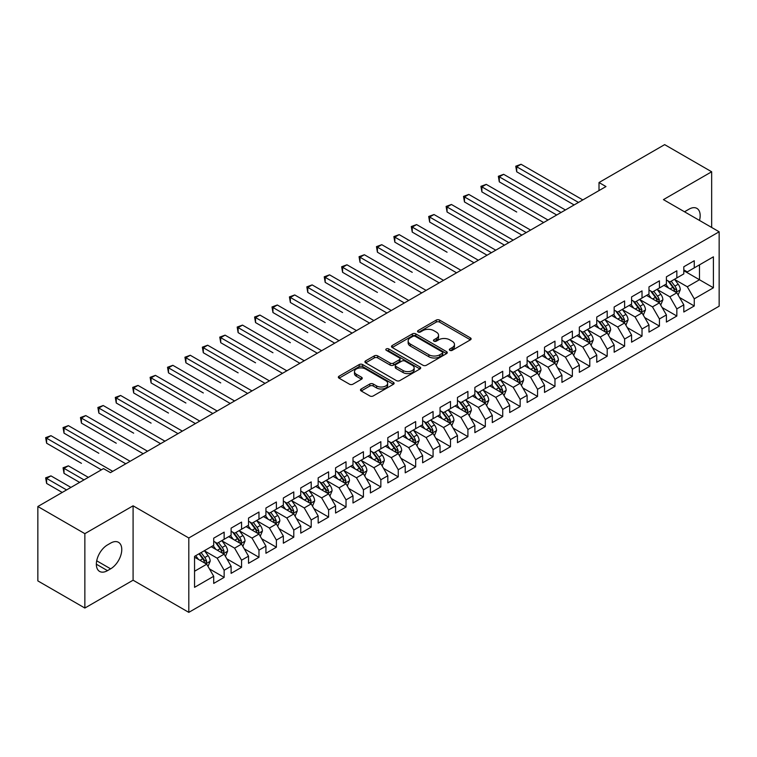 <?xml version="1.0" encoding="UTF-8"?>
<svg xmlns="http://www.w3.org/2000/svg" width="757" height="757" viewBox="0 0 757 757"><rect width="100%" height="100%" fill="white"/><g stroke="black" fill="none" stroke-linecap="round" stroke-linejoin="round"><path stroke-width="1.14" d="M449.847 350.33A1.694 0.975 0 0 0 452.241 350.33L470.4 339.846A2.413 1.391 0 0 0 471.109 338.862A2.413 1.391 0 0 0 470.4 337.877L439.637 320.116A2.413 1.391 0 0 0 436.221 320.116L418.063 330.601A1.694 0.975 0 0 0 417.561 331.292A1.694 0.975 0 0 0 418.063 331.982A1.694 0.975 0 0 0 420.457 331.982L422.803 330.62A7.731 4.466 0 0 1 433.742 330.62L436.306 332.105A7.731 4.466 0 0 1 438.568 335.256A7.731 4.466 0 0 1 436.306 338.417L433.95 339.77A1.694 0.975 0 0 0 433.458 340.461A1.694 0.975 0 0 0 433.95 341.152A1.694 0.975 0 0 0 436.344 341.152L438.7 339.798A7.731 4.466 0 0 1 449.63 339.798L452.194 341.275A7.731 4.466 0 0 1 454.465 344.435A7.731 4.466 0 0 1 452.194 347.595L449.847 348.949A1.694 0.975 0 0 0 449.355 349.639A1.694 0.975 0 0 0 449.847 350.33L449.847 348.949M361.193 388.984A2.413 1.391 0 0 0 360.483 389.969A2.413 1.391 0 0 0 361.193 390.962L369.823 395.939A2.413 1.391 0 0 0 373.239 395.939L393.403 384.301A2.413 1.391 0 0 0 394.113 383.316A2.413 1.391 0 0 0 393.403 382.323L362.641 364.562A2.413 1.391 0 0 0 359.225 364.562L339.06 376.21A2.413 1.391 0 0 0 338.351 377.194A2.413 1.391 0 0 0 339.06 378.178L349.488 384.196A2.413 1.391 0 0 0 352.904 384.196L361.534 379.219A2.413 1.391 0 0 0 362.243 378.235A2.413 1.391 0 0 0 361.534 377.241L356.367 374.261A6.463 3.728 0 0 1 354.475 371.621A6.463 3.728 0 0 1 358.458 368.167A6.463 3.728 0 0 1 365.508 368.981L385.758 380.676A6.463 3.728 0 0 1 387.65 383.316A6.463 3.728 0 0 1 383.667 386.761A6.463 3.728 0 0 1 376.617 385.956L373.239 384.007A2.413 1.391 0 0 0 369.823 384.007L361.193 388.984L361.193 390.962M84.86 533.657L84.86 608.041L133.09 580.203L133.09 505.808L84.86 533.657L37.85 506.518L103.491 468.621L110.456 472.642L605.979 186.553L599.014 182.532L599.014 190.575M133.09 505.808L188.805 537.981L719.15 231.784L719.15 306.178L188.805 612.366L188.805 537.981M711.665 227.46L711.665 171.773L663.435 199.621L719.15 231.784M711.665 171.773L664.655 144.634L599.014 182.532M422.974 365.252A2.413 1.391 0 0 0 426.39 365.252L446.554 353.614A2.413 1.391 0 0 0 447.264 352.63A2.413 1.391 0 0 0 446.554 351.636L415.792 333.875A2.413 1.391 0 0 0 412.376 333.875L392.211 345.523A2.413 1.391 0 0 0 391.501 346.507A2.413 1.391 0 0 0 392.211 347.491L422.974 365.252M386.988 350.699A1.694 0.975 0 0 1 388.71 350.936L388.71 348.93L419.984 366.984A2.413 1.391 0 0 1 420.693 367.968A2.413 1.391 0 0 1 419.984 368.952L399.819 380.601A2.413 1.391 0 0 1 396.394 380.601L365.631 362.84L365.631 360.862A2.413 1.391 0 0 0 364.931 361.855A2.413 1.391 0 0 0 365.631 362.84M365.631 360.862L374.27 355.885A2.413 1.391 0 0 1 377.686 355.885L390.158 363.086A2.413 1.391 0 0 0 393.574 363.086L399.308 359.783A2.413 1.391 0 0 0 400.008 358.79A2.413 1.391 0 0 0 399.308 357.806L386.316 350.311A1.694 0.975 0 0 1 385.815 349.62A1.694 0.975 0 0 1 386.865 348.712A1.694 0.975 0 0 1 388.71 348.93M683.808 270.694L699.477 279.74L699.477 264.855L713.406 256.822L694.254 267.874L694.254 260.739L683.808 266.767L683.808 273.902L676.843 277.923L676.843 270.788L666.397 276.825L666.397 283.96L659.432 287.982L659.432 280.838L648.986 286.875L648.986 294.009L642.021 298.031L642.021 290.896L631.575 296.924L631.575 304.059L624.61 308.08L624.61 300.945L614.164 306.982L614.164 314.117L607.199 318.139L607.199 310.995L596.753 317.032L596.753 324.166L589.788 328.188L589.788 321.053L579.342 327.081L579.342 334.216L572.377 338.237L572.377 331.102L561.931 337.13L561.931 344.274L554.966 348.296L554.966 341.152L544.52 347.189L544.52 354.323L537.555 358.345L537.555 351.21L527.109 357.238L527.109 364.372L520.144 368.394L520.144 361.259L509.698 367.287L509.698 374.431L502.733 378.453L502.733 371.308L492.287 377.346L492.287 384.48L485.322 388.502L485.322 381.367L474.876 387.395L474.876 394.529L467.911 398.551L467.911 391.416L457.455 397.444L457.455 404.588L450.491 408.61L450.491 401.465L440.044 407.503L440.044 414.637L433.08 418.659L433.08 411.524L422.633 417.552L422.633 424.686L415.669 428.708L415.669 421.573L405.222 427.601L405.222 434.745L398.258 438.767L398.258 431.622L387.811 437.66L387.811 444.794L380.847 448.816L380.847 441.681L370.4 447.709L370.4 454.843L363.436 458.865L363.436 451.73L352.989 457.758L352.989 464.902L346.025 468.924L346.025 461.779L335.578 467.817L335.578 474.951L328.614 478.973L328.614 471.838L318.167 477.866L318.167 485L311.203 489.022L311.203 481.887L300.756 487.915L300.756 495.059L293.792 499.081L293.792 491.936L283.345 497.974L283.345 505.108L276.381 509.13L276.381 501.995L265.934 508.023L265.934 515.157L258.97 519.179L258.97 512.044L248.523 518.072L248.523 525.216L241.559 529.238L241.559 522.093L231.112 528.131L231.112 535.265L224.148 539.287L224.148 532.152L213.701 538.18L213.701 545.314L194.549 556.376L194.549 587.337L213.701 576.276L206.737 564.211L194.549 557.18M713.406 256.822L713.406 287.783L694.254 298.835L687.29 286.771L674.667 279.484M679.54 297.482L694.254 305.97L694.254 298.835M694.254 305.97L683.808 312.007L683.808 304.863L676.843 308.884L669.879 296.829L657.256 289.534M662.129 307.531L676.843 316.029L676.843 308.884M676.843 316.029L666.397 322.056L666.397 314.921L659.432 318.943L652.468 306.878L639.845 299.592M644.718 317.58L659.432 326.078L659.432 318.943M659.432 326.078L648.986 332.105L648.986 324.971L642.021 328.992L635.057 316.928L622.434 309.641M627.307 327.639L642.021 336.127L642.021 328.992M642.021 336.127L631.575 342.164L631.575 335.02L624.61 339.041L617.646 326.986L605.023 319.691M609.896 337.688L624.61 346.186L624.61 339.041M624.61 346.186L614.164 352.213L614.164 345.078L607.199 349.1L600.235 337.035L587.612 329.749M592.485 347.737L607.199 356.235L607.199 349.1M607.199 356.235L596.753 362.262L596.753 355.128L589.788 359.149L582.824 347.085L570.201 339.798M575.074 357.796L589.788 366.284L589.788 359.149M589.788 366.284L579.342 372.321L579.342 365.177L572.377 369.198L565.413 357.143L552.79 349.848M557.663 367.845L572.377 376.343L572.377 369.198M572.377 376.343L561.931 382.37L561.931 375.235L554.966 379.257L548.002 367.192L535.379 359.906M540.252 377.894L554.966 386.392L554.966 379.257M554.966 386.392L544.52 392.419L544.52 385.285L537.555 389.306L530.591 377.241L517.968 369.955M522.841 387.953L537.555 396.441L537.555 389.306M537.555 396.441L527.109 402.478L527.109 395.334L520.144 399.355L513.18 387.3L500.557 380.005M505.43 398.002L520.144 406.5L520.144 399.355M520.144 406.5L509.698 412.527L509.698 405.392L502.733 409.414L495.769 397.349L483.136 390.063M488.019 408.051L502.733 416.549L502.733 409.414M502.733 416.549L492.287 422.576L492.287 415.442L485.322 419.463L478.358 407.398L465.725 400.112M470.608 418.11L485.322 426.598L485.322 419.463M485.322 426.598L474.876 432.635L474.876 425.491L467.911 429.512L460.937 417.457L448.314 410.162M453.197 428.159L467.911 436.657L467.911 429.512M467.911 436.657L457.455 442.684L457.455 435.549L450.491 439.571L443.526 427.506L430.903 420.22M435.786 438.208L450.491 446.706L450.491 439.571M450.491 446.706L440.044 452.733L440.044 445.599L433.08 449.62L426.115 437.555L413.492 430.269M418.375 448.267L433.08 456.755L433.08 449.62M433.08 456.755L422.633 462.792L422.633 455.648L415.669 459.669L408.704 447.614L396.081 440.319M400.964 458.316L415.669 466.814L415.669 459.669M415.669 466.814L405.222 472.841L405.222 465.706L398.258 469.728L391.293 457.663L378.67 450.377M383.553 468.365L398.258 476.863L398.258 469.728M398.258 476.863L387.811 482.89L387.811 475.756L380.847 479.777L373.882 467.712L361.259 460.426M366.142 478.424L380.847 486.912L380.847 479.777M380.847 486.912L370.4 492.949L370.4 485.805L363.436 489.826L356.471 477.762L343.848 470.476M348.731 488.473L363.436 496.971L363.436 489.826M363.436 496.971L352.989 502.998L352.989 495.863L346.025 499.885L339.06 487.82L326.437 480.534M331.32 498.522L346.025 507.02L346.025 499.885M346.025 507.02L335.578 513.047L335.578 505.913L328.614 509.934L321.649 497.869L309.026 490.583M313.909 508.581L328.614 517.069L328.614 509.934M328.614 517.069L318.167 523.106L318.167 515.962L311.203 519.983L304.238 507.919L291.615 500.632M296.498 518.63L311.203 527.127L311.203 519.983M311.203 527.127L300.756 533.155L300.756 526.02L293.792 530.042L286.827 517.977L274.204 510.691M279.078 528.679L293.792 537.177L293.792 530.042M293.792 537.177L283.345 543.204L283.345 536.07L276.381 540.091L269.416 528.026L256.793 520.74M261.667 538.738L276.381 547.226L276.381 540.091M276.381 547.226L265.934 553.263L265.934 546.119L258.97 550.14L252.005 538.076L239.382 530.789M244.256 548.787L258.97 557.284L258.97 550.14M258.97 557.284L248.523 563.312L248.523 556.177L241.559 560.199L234.594 548.134L221.971 540.848M226.845 558.836L241.559 567.334L241.559 560.199M241.559 567.334L231.112 573.361L231.112 566.227L224.148 570.248L217.183 558.183L204.56 550.897M209.434 568.886L224.148 577.383L224.148 570.248M224.148 577.383L213.701 583.42L213.701 576.276M213.701 541.293L217.183 543.308L224.148 539.287M194.549 571.251L206.737 564.211M231.112 531.244L234.594 533.25L241.559 529.238M217.183 558.183L224.148 554.162L211.269 546.724M231.112 566.227L224.148 554.162M248.523 521.194L252.005 523.201L258.97 519.179M234.594 548.134L241.559 544.113L228.68 536.675M248.523 556.177L241.559 544.113M265.934 511.136L269.416 513.151L276.381 509.13M252.005 538.076L258.97 534.063L246.091 526.617M265.934 546.119L258.97 534.063M283.345 501.087L286.827 503.102L293.792 499.081M269.416 528.026L276.381 524.005L263.502 516.567M283.345 536.07L276.381 524.005M300.756 491.038L304.238 493.044L311.203 489.022M286.827 517.977L293.792 513.956L280.913 506.518M300.756 526.02L293.792 513.956M318.167 480.979L321.649 482.994L328.614 478.973M304.238 507.919L311.203 503.907L298.324 496.46M318.167 515.962L311.203 503.907M335.578 470.93L339.06 472.945L346.025 468.924M321.649 497.869L328.614 493.848L315.735 486.41M335.578 505.913L328.614 493.848M352.989 460.881L356.471 462.887L363.436 458.865M339.06 487.82L346.025 483.799L333.146 476.361M352.989 495.863L346.025 483.799M370.4 450.822L373.882 452.837L380.847 448.816M356.471 477.762L363.436 473.75L350.557 466.303M370.4 485.805L363.436 473.75M387.811 440.773L391.293 442.788L398.258 438.767M373.882 467.712L380.847 463.691L367.968 456.253M387.811 475.756L380.847 463.691M405.222 430.724L408.704 432.73L415.669 428.708M391.293 457.663L398.258 453.642L385.379 446.204M405.222 465.706L398.258 453.642M422.633 420.665L426.115 422.68L433.08 418.659M408.704 447.614L415.669 443.593L402.79 436.146M422.633 455.648L415.669 443.593M440.044 410.616L443.526 412.631L450.491 408.61M426.115 437.555L433.08 433.534L420.201 426.096M440.044 445.599L433.08 433.534M457.455 400.567L460.937 402.573L467.911 398.551M443.526 427.506L450.491 423.485L437.612 416.047M457.455 435.549L450.491 423.485M474.876 390.508L478.358 392.523L485.322 388.502M460.937 417.457L467.911 413.436L455.023 405.989M474.876 425.491L467.911 413.436M492.287 380.459L495.769 382.474L502.733 378.453M478.358 407.398L485.322 403.377L472.434 395.939M492.287 415.442L485.322 403.377M509.698 370.41L513.18 372.416L520.144 368.394M495.769 397.349L502.733 393.328L489.845 385.89M509.698 405.392L502.733 393.328M527.109 360.351L530.591 362.366L537.555 358.345M513.18 387.3L520.144 383.279L507.256 375.832M527.109 395.334L520.144 383.279M544.52 350.302L548.002 352.317L554.966 348.296M530.591 377.241L537.555 373.22L524.667 365.782M544.52 385.285L537.555 373.22M561.931 340.253L565.413 342.259L572.377 338.237M548.002 367.192L554.966 363.171L542.078 355.733M561.931 375.235L554.966 363.171M579.342 330.203L582.824 332.209L589.788 328.188M565.413 357.143L572.377 353.122L559.489 345.675M579.342 365.177L572.377 353.122M596.753 320.145L600.235 322.16L607.199 318.139M582.824 347.085L589.788 343.063L576.9 335.625M596.753 355.128L589.788 343.063M614.164 310.096L617.646 312.102L624.61 308.08M600.235 337.035L607.199 333.014L594.311 325.576M614.164 345.078L607.199 333.014M631.575 300.046L635.057 302.052L642.021 298.031M617.646 326.986L624.61 322.965L611.722 315.527M631.575 335.02L624.61 322.965M648.986 289.988L652.468 292.003L659.432 287.982M635.057 316.928L642.021 312.906L629.133 305.468M648.986 324.971L642.021 312.906M666.397 279.939L669.879 281.945L676.843 277.923M652.468 306.878L659.432 302.857L646.544 295.419M666.397 314.921L659.432 302.857M683.808 269.889L687.29 271.895L694.254 267.874M669.879 296.829L676.843 292.808L663.955 285.37M683.808 304.863L676.843 292.808M37.85 506.518L37.85 580.903L84.86 608.041M133.09 580.203L188.805 612.366M687.29 286.771L699.477 279.74L713.406 287.783M699.487 220.438A15.755 9.103 120 0 0 696.904 208.393A15.755 9.103 120 0 0 689.031 209.169L685.899 210.976A15.755 9.103 120 0 0 684.583 211.828M107.494 544.917A15.755 9.103 120 0 0 97.199 558.798A15.755 9.103 120 0 0 99.612 571.431A15.755 9.103 120 0 0 107.494 570.646L110.626 568.838A15.755 9.103 120 0 0 120.921 554.957A15.755 9.103 120 0 0 118.508 542.324A15.755 9.103 120 0 0 110.626 543.11L107.494 544.917M450.529 350.567L452.194 349.602A7.731 4.466 0 0 0 454.465 346.451L454.465 344.435M438.568 335.256L438.568 337.272A7.731 4.466 0 0 1 436.306 340.432L434.632 341.398M470.4 337.877L470.4 339.846L439.637 322.122A2.413 1.391 0 0 0 436.221 322.122L418.735 332.219M446.554 351.636L446.554 353.614L415.792 335.89A2.413 1.391 0 0 0 412.376 335.89L392.24 347.51L392.211 345.523M442.287 353.32A1.694 0.975 0 0 0 442.779 352.63A1.694 0.975 0 0 0 442.287 351.939L415.281 336.345A1.694 0.975 0 0 0 412.887 336.345L410.408 337.773A7.731 4.466 0 0 0 408.146 340.934A7.731 4.466 0 0 0 410.408 344.094L428.869 354.749A7.731 4.466 0 0 0 439.808 354.749L442.287 353.32L442.287 355.326A1.694 0.975 0 0 0 442.779 354.636L442.779 352.63M408.146 340.934L408.146 342.94A7.731 4.466 0 0 0 410.408 346.1L410.408 344.094M442.287 355.326L439.808 356.755A7.731 4.466 0 0 1 428.869 356.755L410.408 346.1M365.669 362.858L374.27 357.891L374.27 355.885M400.008 358.79L400.008 360.805A2.413 1.391 0 0 1 399.308 361.789L393.574 365.092A2.413 1.391 0 0 1 390.158 365.092L377.686 357.891A2.413 1.391 0 0 0 374.27 357.891M388.71 350.936L419.946 368.971M403.103 370.561A6.463 3.728 0 0 0 410.152 371.365A6.463 3.728 0 0 0 414.145 367.921A6.463 3.728 0 0 0 412.253 365.281L405.118 361.165A2.413 1.391 0 0 0 401.693 361.165L395.968 364.467A2.413 1.391 0 0 0 395.268 365.451A2.413 1.391 0 0 0 395.968 366.435L403.103 370.561L403.103 372.567A6.463 3.728 0 0 0 410.152 373.381A6.463 3.728 0 0 0 414.145 369.927L414.145 367.921M395.268 365.451L395.268 367.467A2.413 1.391 0 0 0 395.968 368.451L395.968 366.435M403.103 372.567L395.968 368.451M387.65 383.316L387.65 385.322A6.463 3.728 0 0 1 383.667 388.767A6.463 3.728 0 0 1 376.617 387.963L373.239 386.013A2.413 1.391 0 0 0 369.823 386.013L361.221 390.981M354.475 371.621L354.475 373.627A6.463 3.728 0 0 0 356.367 376.267L356.367 374.261M361.505 379.238L356.367 376.267M393.375 384.319L362.641 366.577A2.413 1.391 0 0 0 359.225 366.577L339.089 378.197M678.13 295.041L680.288 289.77A6.529 3.766 -120 0 0 678.206 284.216L674.506 279.276M668.611 288.057L665.8 284.301M516.709 212.017L481.887 191.909L481.887 186.884L486.24 184.367L548.002 220.022M675.613 292.098L676.767 290.045A6.529 3.766 -120 0 0 674.894 286.118L671.194 281.188M669.084 281.49L673.654 287.594A3.321 1.921 60 0 1 674.26 288.597L676.767 290.045M667.939 280.828L672.812 287.329A6.529 3.766 60 0 1 674.676 291.256L674.809 291.634M578.471 202.431L516.709 166.777L521.062 164.269L582.824 199.924M574.118 204.948L516.709 171.801L516.709 166.777L515.754 166.228L521.062 164.269M516.709 171.801L515.754 166.228M660.719 305.09L662.877 299.819A6.529 3.766 -120 0 0 660.795 294.265L657.095 289.325M651.2 298.107L648.389 294.35M499.298 222.066L521.876 235.105M658.202 302.147L659.356 300.103A6.529 3.766 -120 0 0 657.483 296.176L653.783 291.237M651.673 291.549L656.243 297.643A3.321 1.921 60 0 1 656.849 298.655L659.356 300.103M650.528 290.877L655.401 297.378A6.529 3.766 60 0 1 657.265 301.305L657.398 301.683M643.308 315.139L645.466 309.868A6.529 3.766 -120 0 0 643.384 304.314L639.684 299.375M633.789 308.156L630.978 304.409M481.887 232.115L504.465 245.154M640.791 312.196L641.945 310.152A6.529 3.766 -120 0 0 640.072 306.225L636.372 301.286M634.262 301.598L638.832 307.692A3.321 1.921 60 0 1 639.438 308.705L641.945 310.152M633.117 300.936L637.981 307.437A6.529 3.766 60 0 1 639.854 311.354L639.987 311.733M561.06 212.49L499.298 176.835L503.651 174.318L565.413 209.973M556.707 214.997L499.298 181.86L499.298 176.835L498.343 176.277L503.651 174.318M499.298 181.86L498.343 176.277M543.649 222.539L480.932 186.326L486.24 184.367M481.887 191.909L480.932 186.326M625.897 325.198L628.055 319.927A6.529 3.766 -120 0 0 625.973 314.373L622.273 309.433M616.378 318.214L613.567 314.458M464.476 242.174L487.054 255.213M623.38 322.255L624.534 320.202A6.529 3.766 -120 0 0 622.661 316.275L618.961 311.345M616.851 311.647L621.421 317.751A3.321 1.921 60 0 1 622.027 318.754L624.534 320.202M615.706 310.985L620.57 317.486A6.529 3.766 60 0 1 622.443 321.413L622.576 321.791M608.486 335.247L610.644 329.976A6.529 3.766 -120 0 0 608.562 324.422L604.862 319.482M598.967 328.264L596.156 324.507M447.065 252.223L412.243 232.115L412.243 227.091L416.596 224.583L478.348 260.238M605.969 332.304L607.123 330.26A6.529 3.766 -120 0 0 605.25 326.333L601.55 321.394M599.44 321.706L604.01 327.8A3.321 1.921 60 0 1 604.616 328.812L607.123 330.26M598.295 321.034L603.159 327.535A6.529 3.766 60 0 1 605.032 331.462L605.165 331.84M526.238 232.588L464.476 196.934L468.829 194.426L530.591 230.081M521.885 235.105L464.476 201.958L464.476 196.934L463.521 196.385L468.829 194.426M464.476 201.958L463.521 196.385M508.827 242.647L447.065 206.992L451.418 204.475L513.18 240.13M504.474 245.154L447.065 212.017L447.065 206.992L446.11 206.434L451.418 204.475M447.065 212.017L446.11 206.434M591.075 345.296L593.233 340.025A6.529 3.766 -120 0 0 591.151 334.471L587.451 329.532M581.556 338.313L578.745 334.566M429.654 262.272L394.832 242.174L394.832 237.149L399.185 234.632L460.937 270.287M588.558 342.353L589.712 340.309A6.529 3.766 -120 0 0 587.839 336.382L584.139 331.443M582.029 331.755L586.599 337.849A3.321 1.921 60 0 1 587.205 338.862L589.712 340.309M580.884 331.093L585.748 337.594A6.529 3.766 60 0 1 587.621 341.511L587.754 341.89M491.416 252.696L429.654 217.041L434.007 214.524L495.769 250.179M487.063 255.213L429.654 222.066L429.654 217.041L428.699 216.483L434.007 214.524M429.654 222.066L428.699 216.483M573.664 355.345L575.822 350.084A6.529 3.766 -120 0 0 573.74 344.53L570.04 339.59M564.145 348.371L561.334 344.615M412.243 272.331L377.421 252.223L377.421 247.198L381.774 244.681L443.526 280.336M571.147 352.412L572.301 350.359A6.529 3.766 -120 0 0 570.428 346.432L566.728 341.502M564.618 341.804L569.188 347.908A3.321 1.921 60 0 1 569.794 348.911L572.301 350.359M563.473 341.142L568.337 347.643A6.529 3.766 60 0 1 570.21 351.57L570.343 351.948M473.996 262.745L411.288 226.542L416.596 224.583M412.243 232.115L411.288 226.542M556.253 365.404L558.411 360.133A6.529 3.766 -120 0 0 556.329 354.579L552.629 349.639M546.734 358.421L543.923 354.664M394.832 282.38L360.01 262.272L360.01 257.248L364.363 254.74L426.115 290.395M553.736 362.461L554.89 360.417A6.529 3.766 -120 0 0 553.017 356.49L549.317 351.551M547.207 351.854L551.777 357.957A3.321 1.921 60 0 1 552.383 358.969L554.89 360.417M546.062 351.191L550.926 357.692A6.529 3.766 60 0 1 552.799 361.619L552.932 361.997M456.585 272.804L393.877 236.591L399.185 234.632M394.832 242.174L393.877 236.591M538.842 375.453L541 370.182A6.529 3.766 -120 0 0 538.918 364.628L535.218 359.689M529.323 368.47L526.512 364.723M377.421 292.429L342.599 272.331L342.599 267.306L346.952 264.789L408.704 300.444M536.325 372.51L537.479 370.466A6.529 3.766 -120 0 0 535.606 366.539L531.906 361.6M529.796 361.912L534.366 368.006A3.321 1.921 60 0 1 534.972 369.019L537.479 370.466M528.651 361.25L533.515 367.751A6.529 3.766 60 0 1 535.388 371.668L535.521 372.047M439.174 282.853L376.466 246.64L381.774 244.681M377.421 252.223L376.466 246.64M521.431 385.502L523.589 380.241A6.529 3.766 -120 0 0 521.507 374.687L517.807 369.747M511.912 378.528L509.101 374.772M360.01 302.488L325.188 282.38L325.188 277.355L329.541 274.838L391.293 310.493M518.914 382.569L520.068 380.516A6.529 3.766 -120 0 0 518.195 376.589L514.495 371.659M512.385 371.961L516.955 378.065A3.321 1.921 60 0 1 517.561 379.068L520.068 380.516M511.24 371.299L516.104 377.8A6.529 3.766 60 0 1 517.977 381.727L518.11 382.105M421.763 292.902L359.055 256.699L364.363 254.74M360.01 262.272L359.055 256.699M504.02 395.561L506.178 390.29A6.529 3.766 -120 0 0 504.096 384.736L500.396 379.796M494.501 388.578L491.69 384.821M342.599 312.537L307.777 292.429L307.777 287.405L312.13 284.897L373.882 320.552M501.503 392.618L502.657 390.565A6.529 3.766 -120 0 0 500.784 386.647L497.084 381.708M494.974 382.011L499.544 388.114A3.321 1.921 60 0 1 500.15 389.126L502.657 390.565M493.829 381.348L498.693 387.849A6.529 3.766 60 0 1 500.566 391.776L500.699 392.154M404.352 302.961L341.644 266.748L346.952 264.789M342.599 272.331L341.644 266.748M486.609 405.61L488.767 400.339A6.529 3.766 -120 0 0 486.685 394.785L482.985 389.846M477.09 398.627L474.279 394.88M325.188 322.586L290.366 302.488L290.366 297.454L294.719 294.946L356.471 330.601M484.092 402.667L485.237 400.623A6.529 3.766 -120 0 0 483.373 396.696L479.673 391.757M477.563 392.069L482.133 398.163A3.321 1.921 60 0 1 482.739 399.176L485.237 400.623M476.418 391.407L481.282 397.908A6.529 3.766 60 0 1 483.155 401.825L483.288 402.204M386.941 313.01L324.233 276.797L329.541 274.838M325.188 282.38L324.233 276.797M469.198 415.659L471.356 410.398A6.529 3.766 -120 0 0 469.274 404.844L465.574 399.904M459.679 408.685L456.868 404.929M307.777 332.645L272.955 312.537L272.955 307.512L277.308 304.995L339.06 340.65M466.681 412.726L467.826 410.673A6.529 3.766 -120 0 0 465.962 406.746L462.262 401.816M460.152 402.118L464.722 408.222A3.321 1.921 60 0 1 465.328 409.225L467.826 410.673M459.007 401.456L463.871 407.957A6.529 3.766 60 0 1 465.744 411.884L465.877 412.262M369.53 323.059L306.822 286.856L312.13 284.897M307.777 292.429L306.822 286.856M451.787 425.718L453.945 420.447A6.529 3.766 -120 0 0 451.863 414.893L448.163 409.953M442.268 418.735L439.457 414.978M290.366 342.694L255.544 322.586L255.544 317.562L259.897 315.054L321.649 350.709M449.27 422.775L450.415 420.722A6.529 3.766 -120 0 0 448.551 416.804L444.851 411.865M442.741 412.168L447.311 418.271A3.321 1.921 60 0 1 447.917 419.283L450.415 420.722M441.596 411.505L446.46 418.006A6.529 3.766 60 0 1 448.333 421.933L448.466 422.311M352.119 333.118L289.411 296.905L294.719 294.946M290.366 302.488L289.411 296.905M434.376 435.767L436.534 430.496A6.529 3.766 -120 0 0 434.452 424.942L430.752 420.003M424.857 428.784L422.046 425.037M272.955 352.743L238.133 332.645L238.133 327.611L242.486 325.103L304.238 360.758M431.859 432.824L433.004 430.78A6.529 3.766 -120 0 0 431.14 426.853L427.44 421.914M425.33 422.226L429.9 428.32A3.321 1.921 60 0 1 430.506 429.333L433.004 430.78M424.185 421.564L429.049 428.065A6.529 3.766 60 0 1 430.922 431.982L431.055 432.361M334.708 343.167L272 306.954L277.308 304.995M272.955 312.537L272 306.954M416.965 445.816L419.123 440.555A6.529 3.766 -120 0 0 417.041 435.001L413.341 430.061M407.446 438.842L404.635 435.086M255.544 362.802L220.722 342.694L220.722 337.669L225.075 335.152L286.827 370.807M414.439 442.883L415.593 440.829A6.529 3.766 -120 0 0 413.729 436.903L410.029 431.973M407.919 432.275L412.489 438.379A3.321 1.921 60 0 1 413.095 439.382L415.593 440.829M406.774 431.613L411.638 438.114A6.529 3.766 60 0 1 413.511 442.041L413.644 442.419M317.297 353.216L254.589 317.013L259.897 315.054M255.544 322.586L254.589 317.013M399.554 455.875L401.712 450.604A6.529 3.766 -120 0 0 399.63 445.05L395.93 440.11M390.035 448.892L387.224 445.135M238.133 372.851L203.311 352.743L203.311 347.718L207.664 345.211L269.416 380.866M397.028 452.932L398.182 450.879A6.529 3.766 -120 0 0 396.318 446.961L392.618 442.022M390.508 442.325L395.078 448.428A3.321 1.921 60 0 1 395.684 449.44L398.182 450.879M389.363 441.662L394.227 448.163A6.529 3.766 60 0 1 396.1 452.09L396.233 452.468M299.886 363.275L237.178 327.062L242.486 325.103M238.133 332.645L237.178 327.062M382.143 465.924L384.301 460.653A6.529 3.766 -120 0 0 382.219 455.099L378.519 450.16M372.624 458.941L369.813 455.194M220.722 382.9L185.9 362.802L185.9 357.768L190.253 355.26L252.005 390.915M379.617 462.981L380.771 460.937A6.529 3.766 -120 0 0 378.907 457.01L375.207 452.071M373.097 452.383L377.667 458.477A3.321 1.921 60 0 1 378.273 459.49L380.771 460.937M371.952 451.721L376.816 458.212A6.529 3.766 60 0 1 378.689 462.139L378.822 462.518M282.475 373.324L219.767 337.111L225.075 335.152M220.722 342.694L219.767 337.111M364.732 475.973L366.89 470.712A6.529 3.766 -120 0 0 364.808 465.148L361.108 460.218M355.213 468.999L352.402 465.243M203.311 392.959L168.489 372.851L168.489 367.826L172.842 365.309L234.594 400.964M362.206 473.04L363.36 470.986A6.529 3.766 -120 0 0 361.496 467.06L357.796 462.13M355.686 462.432L360.256 468.536A3.321 1.921 60 0 1 360.862 469.539L363.36 470.986M354.541 461.77L359.405 468.271A6.529 3.766 60 0 1 361.278 472.198L361.411 472.567M265.064 383.373L202.356 347.17L207.664 345.211M203.311 352.743L202.356 347.17M347.321 486.032L349.479 480.761A6.529 3.766 -120 0 0 347.397 475.207L343.697 470.267M337.802 479.049L334.991 475.292M185.9 403.008L151.078 382.9L151.078 377.875L155.431 375.368L217.183 411.023M344.795 483.089L345.949 481.036A6.529 3.766 -120 0 0 344.085 477.118L340.385 472.179M338.275 472.482L342.845 478.585A3.321 1.921 60 0 1 343.451 479.597L345.949 481.036M337.13 471.819L341.994 478.32A6.529 3.766 60 0 1 343.867 482.247L343.99 482.625M247.653 393.432L184.935 357.219L190.253 355.26M185.9 362.802L184.935 357.219M329.91 496.081L332.068 490.81A6.529 3.766 -120 0 0 329.986 485.256L326.286 480.317M320.391 489.098L317.58 485.351M168.489 413.057L133.667 392.959L133.667 387.925L138.02 385.417L199.772 421.072M327.384 493.138L328.538 491.094A6.529 3.766 -120 0 0 326.674 487.167L322.974 482.228M320.864 482.54L325.434 488.634A3.321 1.921 60 0 1 326.04 489.647L328.538 491.094M319.719 481.878L324.583 488.369A6.529 3.766 60 0 1 326.456 492.296L326.579 492.675M230.242 403.481L167.524 367.268L172.842 365.309M168.489 372.851L167.524 367.268M312.49 506.13L314.657 500.869A6.529 3.766 -120 0 0 312.575 495.305L308.875 490.375M302.98 499.147L300.169 495.4M151.078 423.116L116.256 403.008L116.256 397.983L120.609 395.466L182.361 431.121M309.973 503.197L311.127 501.143A6.529 3.766 -120 0 0 309.263 497.217L305.563 492.287M303.453 492.589L308.023 498.693A3.321 1.921 60 0 1 308.629 499.696L311.127 501.143M302.308 491.927L307.172 498.428A6.529 3.766 60 0 1 309.036 502.355L309.168 502.724M212.831 413.53L150.113 377.327L155.431 375.368M151.078 382.9L150.113 377.327M295.079 516.189L297.246 510.918A6.529 3.766 -120 0 0 295.154 505.364L291.464 500.424M285.569 509.206L282.758 505.449M133.667 433.165L98.845 413.057L98.845 408.032L103.198 405.515L164.95 441.18M292.562 513.246L293.716 511.193A6.529 3.766 -120 0 0 291.852 507.275L288.152 502.336M286.042 502.639L290.612 508.742A3.321 1.921 60 0 1 291.218 509.754L293.716 511.193M284.897 501.976L289.761 508.477A6.529 3.766 60 0 1 291.625 512.404L291.757 512.782M195.42 423.579L132.702 387.376L138.02 385.417M133.667 392.959L132.702 387.376M277.668 526.238L279.835 520.967A6.529 3.766 -120 0 0 277.743 515.413L274.053 510.473M268.158 519.255L265.347 515.498M116.256 443.214L81.434 423.116L81.434 418.082L85.787 415.574L147.539 451.229M275.151 523.295L276.305 521.251A6.529 3.766 -120 0 0 274.441 517.324L270.741 512.385M268.631 512.697L273.201 518.791A3.321 1.921 60 0 1 273.797 519.804L276.305 521.251M267.486 512.035L272.35 518.526A6.529 3.766 60 0 1 274.214 522.453L274.346 522.832M178.009 433.638L115.291 397.425L120.609 395.466M116.256 403.008L115.291 397.425M260.257 536.287L262.414 531.026A6.529 3.766 -120 0 0 260.332 525.462L256.642 520.532M250.747 529.304L247.936 525.557M98.845 453.273L64.023 433.165L64.023 428.14L68.376 425.623L130.128 461.278M257.74 533.344L258.894 531.3A6.529 3.766 -120 0 0 257.03 527.374L253.33 522.444M251.22 522.746L255.79 528.84A3.321 1.921 60 0 1 256.386 529.853L258.894 531.3M250.075 522.084L254.939 528.585A6.529 3.766 60 0 1 256.803 532.512L256.935 532.881M160.598 443.687L97.88 407.484L103.198 405.515M98.845 413.057L97.88 407.484M242.846 546.346L245.003 541.075A6.529 3.766 -120 0 0 242.921 535.521L239.231 530.581M233.336 539.363L230.525 535.606M81.434 463.322L46.612 443.214L46.612 438.189L50.965 435.672L112.717 471.337M240.329 543.403L241.483 541.35A6.529 3.766 -120 0 0 239.619 537.432L235.919 532.493M233.809 532.796L238.379 538.899A3.321 1.921 60 0 1 238.975 539.911L241.483 541.35M232.664 532.133L237.528 538.634A6.529 3.766 60 0 1 239.392 542.561L239.524 542.939M143.187 453.736L80.469 417.533L85.787 415.574M81.434 423.116L80.469 417.533M225.435 556.395L227.592 551.124A6.529 3.766 -120 0 0 225.51 545.57L221.82 540.63M215.925 549.412L213.114 545.655M88.342 477.364L68.376 465.839L64.023 468.346L64.023 473.371L79.636 482.389M222.918 553.452L224.072 551.408A6.529 3.766 -120 0 0 222.208 547.481L218.508 542.542M216.398 542.854L220.968 548.948A3.321 1.921 60 0 1 221.564 549.961L224.072 551.408M215.253 542.192L220.117 548.683A6.529 3.766 60 0 1 221.981 552.61L222.113 552.989M64.023 473.371L63.058 467.798L83.989 479.881M63.058 467.798L68.376 465.839M125.776 463.795L63.058 427.582L68.376 425.623M64.023 433.165L63.058 427.582M208.024 566.444L210.181 561.183A6.529 3.766 -120 0 0 208.099 555.619L204.409 550.689M198.514 559.461L195.694 555.714M70.931 487.413L50.965 475.888L46.612 478.396L46.612 483.43L62.225 492.438M205.507 563.501L206.661 561.457A6.529 3.766 -120 0 0 204.797 557.531L201.097 552.591M199.46 553.537L203.557 558.997A3.321 1.921 60 0 1 204.153 560.01L206.661 561.457M199.006 553.802L202.706 558.742A6.529 3.766 60 0 1 204.57 562.669L204.702 563.038M46.612 483.43L45.647 477.847L66.578 489.93M45.647 477.847L50.965 475.888M101.4 469.823L45.647 437.641L50.965 435.672M46.612 443.214L45.647 437.641M452.194 349.602L452.194 347.595M433.95 341.152L433.95 339.77M436.306 340.432L436.306 338.417M418.063 331.982L418.063 330.601M436.221 322.122L436.221 320.116M439.637 322.122L439.637 320.116M412.376 335.89L412.376 333.875M415.792 335.89L415.792 333.875M428.869 356.755L428.869 354.749M439.808 356.755L439.808 354.749M377.686 357.891L377.686 355.885M390.158 365.092L390.158 363.086M393.574 365.092L393.574 363.086M399.308 361.789L399.308 359.783M419.984 368.952L419.984 366.984M369.823 386.013L369.823 384.007M373.239 386.013L373.239 384.007M376.617 387.963L376.617 385.956M361.534 379.219L361.534 377.241M339.06 378.178L339.06 376.21M359.225 366.577L359.225 364.562M362.641 366.577L362.641 364.562M393.403 384.301L393.403 382.323M96.347 564.211L107.494 570.646M96.707 560.805L110.626 568.838M676.02 292.334L680.24 289.893M674.894 286.118L678.206 284.216M670.077 288.9L672.812 287.329M658.609 302.384L662.829 299.942M657.483 296.176L660.795 294.265M652.666 298.958L655.401 297.378M641.198 312.433L645.418 310.001M640.072 306.225L643.384 304.314M635.255 309.007L637.981 307.437M623.787 322.491L628.007 320.05M622.661 316.275L625.973 314.373M617.844 319.057L620.57 317.486M606.376 332.541L610.596 330.099M605.25 326.333L608.562 324.422M600.433 329.115L603.159 327.535M588.965 342.59L593.185 340.158M587.839 336.382L591.151 334.471M583.022 339.164L585.748 337.594M571.554 352.648L575.774 350.207M570.428 346.432L573.74 344.53M565.611 349.214L568.337 347.643M554.143 362.698L558.363 360.256M553.017 356.49L556.329 354.579M548.2 359.272L550.926 357.692M536.732 372.747L540.952 370.315M535.606 366.539L538.918 364.628M530.789 369.321L533.515 367.751M519.321 382.805L523.541 380.364M518.195 376.589L521.507 374.687M513.378 379.371L516.104 377.8M501.91 392.855L506.13 390.413M500.784 386.647L504.096 384.736M495.967 389.429L498.693 387.849M484.499 402.904L488.719 400.472M483.373 396.696L486.685 394.785M478.556 399.478L481.282 397.908M467.088 412.962L471.308 410.521M465.962 406.746L469.274 404.844M461.145 409.528L463.871 407.957M449.677 423.012L453.897 420.57M448.551 416.804L451.863 414.893M443.734 419.586L446.46 418.006M432.266 433.061L436.486 430.629M431.14 426.853L434.452 424.942M426.323 429.635L429.049 428.065M414.855 443.119L419.075 440.678M413.729 436.903L417.041 435.001M408.912 439.685L411.638 438.114M397.444 453.169L401.664 450.727M396.318 446.961L399.63 445.05M391.501 449.734L394.227 448.163M380.033 463.218L384.253 460.786M378.907 457.01L382.219 455.099M374.09 459.792L376.816 458.212M362.622 473.276L366.842 470.835M361.496 467.06L364.808 465.148M356.679 469.842L359.405 468.271M345.211 483.326L349.431 480.884M344.085 477.118L347.397 475.207M339.268 479.891L341.994 478.32M327.8 493.375L332.02 490.943M326.674 487.167L329.986 485.256M321.857 489.949L324.583 488.369M310.389 503.433L314.609 500.992M309.263 497.217L312.575 495.305M304.446 499.998L307.172 498.428M292.978 513.483L297.198 511.041M291.852 507.275L295.154 505.364M287.035 510.048L289.761 508.477M275.567 523.532L279.787 521.1M274.441 517.324L277.743 515.413M269.624 520.106L272.35 518.526M258.156 533.59L262.376 531.149M257.03 527.374L260.332 525.462M252.213 530.155L254.939 528.585M240.745 543.64L244.965 541.198M239.619 537.432L242.921 535.521M234.802 540.205L237.528 538.634M223.334 553.689L227.554 551.257M222.208 547.481L225.51 545.57M217.391 550.263L220.117 548.683M205.923 563.747L210.143 561.306M204.797 557.531L208.099 555.619M199.98 560.312L202.706 558.742"/></g></svg>
